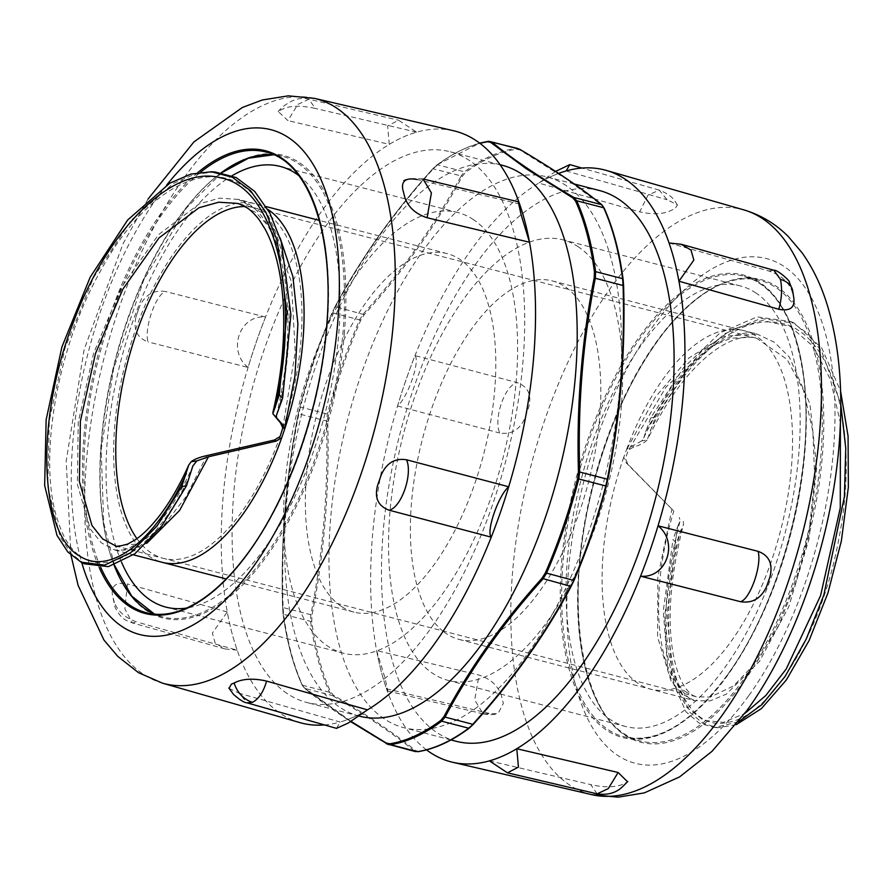 <?xml version="1.0" encoding="UTF-8"?>
<svg xmlns="http://www.w3.org/2000/svg" width="893" height="893" viewBox="0 0 893 893"><rect width="100%" height="100%" fill="white"/><g stroke="black" fill="none" stroke-linecap="round" stroke-linejoin="round"><path stroke-width="0.67" stroke-dasharray="4.46 3.35" d="M473.547 219.723A227.637 105.43 -75.4 0 0 457.796 212.534A227.637 105.43 -75.4 0 0 298.541 406.371A227.637 105.43 -75.4 0 0 343.358 653.196A227.637 105.43 -75.4 0 0 497.635 477.163A227.637 105.43 -75.4 0 0 473.547 219.723M298.887 175.687A227.637 105.43 104.6 0 1 325.097 413.258A227.637 105.43 104.6 0 1 186.592 608.066M121.515 562.11A227.637 105.43 104.6 0 1 124.183 348.638A227.637 105.43 104.6 0 1 232.046 175.731M341.204 606.291A185.219 85.773 104.6 0 1 321.603 396.827A185.219 85.773 104.6 0 1 447.136 253.601A185.219 85.773 104.6 0 1 483.604 454.425A185.219 85.773 104.6 0 1 354.019 612.129A185.219 85.773 104.6 0 1 341.204 606.291M578.564 247.004A227.637 105.43 -75.4 0 0 562.813 239.815A227.637 105.43 -75.4 0 0 403.558 433.641A227.637 105.43 -75.4 0 0 448.375 680.466A227.637 105.43 -75.4 0 0 602.652 504.433A227.637 105.43 -75.4 0 0 578.564 247.004M756.092 293.105A227.637 105.43 -75.4 0 0 740.342 285.916A227.637 105.43 -75.4 0 0 581.075 479.742A227.637 105.43 -75.4 0 0 625.893 726.578A227.637 105.43 -75.4 0 0 780.181 550.534A227.637 105.43 -75.4 0 0 756.092 293.105M443.374 631.474A185.219 85.773 104.6 0 1 427.669 420.67A185.219 85.773 104.6 0 1 552.153 280.871A185.219 85.773 104.6 0 1 588.621 481.707A185.219 85.773 104.6 0 1 459.035 639.41A185.219 85.773 104.6 0 1 443.374 631.474M685.277 691.439L689.296 694.017L696.216 696.752L710.214 697.12L733.521 685.958L757.141 661.222L778.919 625.044L796.779 580.149L809.181 530.23L814.773 479.24L812.853 431.352L803.488 390.286L787.079 359.41L756.605 338.246L751.928 337.264L731.121 338.19L709.265 347.12L666.089 386.959L628.259 450.541L625.379 458.489L627.79 464.092L673.813 511.097C649.077 591.255 655.652 671.324 685.277 691.428M641.799 440.829L626.652 449.268L623.772 457.205L626.183 462.82L673.813 511.097M629.465 449.38L633.818 447.002C640.169 445.082 644.601 442.738 647.112 439.981M650.629 418.002L655.518 417.098L647.135 439.981L641.821 440.829L643.529 438.396L650.629 418.002L683.458 367.804L720.082 332.877L757.074 316.881L790.93 321.525L807.64 333.424L821.783 351.552L840.771 404.116M683.257 521.356L683.547 524.158L676.28 543L673.009 539.539L677.642 526.557L664.772 615.054L666.859 653.408L674.438 684.741L686.94 707.446L703.517 720.294L723.218 722.359L744.762 713.507M267.867 209.42A185.219 85.773 -75.4 0 0 255.409 203.805L266.214 206.607M280.101 237.918L261.738 212.512L238.431 199.407L255.353 203.794A185.219 85.773 -75.4 0 0 129.865 347.098A185.219 85.773 -75.4 0 0 149.477 556.495A185.219 85.773 -75.4 0 0 161.644 562.166M136.908 538.635A181.078 83.864 -75.4 0 0 150.805 552.622A181.078 83.864 -75.4 0 0 163.185 558.292A181.078 83.864 -75.4 0 0 163.33 558.337A181.078 83.864 -75.4 0 0 280.101 436.498M282.858 428.473A181.078 83.864 -75.4 0 0 254.371 207.812A181.078 83.864 -75.4 0 0 254.282 207.79A181.078 83.864 -75.4 0 0 245.039 206.551M626.64 449.268A185.219 85.773 104.6 0 1 743.858 330.667A185.219 85.773 104.6 0 1 780.348 531.48A185.219 85.773 104.6 0 1 650.785 689.206A185.219 85.773 104.6 0 1 635.102 681.27A185.219 85.773 104.6 0 1 623.772 457.205M677.642 526.569L680.176 520.63L679.283 517.415M738.388 721.924L714.378 727.516L699.13 723.073L686.003 711.855L667.964 671.201L663.276 610.924L673.009 539.539M655.518 417.098L688.101 367.994L724.312 333.937L760.814 318.433L794.223 323.121L821.817 348.103L840.559 390.978M736.2 724.692L718.039 727.728L702.97 723.363L689.976 712.368L672.005 672.507L667.082 613.312L676.28 543M215.012 171.981L194.562 174.302L173.309 183.433L131.025 220.37L93.441 277.846L65.066 347.824L49.282 420.837L47.787 486.774L60.166 536.805L71.016 553.504L84.411 563.796M282.791 427.859L295.237 352.032L291.375 281.563L271.137 228.943L255.677 212.411L237.426 203.414M115.744 545.958L138.214 543.904L162.414 527.026L186.023 496.776L206.808 455.631M726.98 675.7A239.023 110.699 -75.4 0 0 760.557 283.014A239.023 110.699 -75.4 0 0 561.82 560.034A239.023 110.699 -75.4 0 0 726.98 675.7M344.374 332.799A239.023 110.699 104.6 0 1 145.693 610.053A239.023 110.699 104.6 0 1 179.102 217.434A239.023 110.699 104.6 0 1 344.374 332.799M552.577 175.876A305.763 141.607 104.6 0 1 558.638 173.409A305.763 141.607 104.6 0 0 552.577 175.876A305.763 141.607 104.6 0 0 538.792 183.076A305.763 141.607 104.6 0 1 552.577 175.876M426.519 749.874A305.763 141.607 104.6 0 1 386.524 688.827A305.763 141.607 104.6 0 1 381.01 670.498A305.763 141.607 104.6 0 1 376.623 650.584A305.763 141.607 104.6 0 1 397.541 406.002A305.763 141.607 104.6 0 1 405.802 380.474A305.763 141.607 104.6 0 1 415.011 355.615A305.763 141.607 104.6 0 1 538.792 183.076L639.712 211.853L648.017 195.143L659.224 190.097L667.082 199.719L677.508 204.921L674.918 208.795A305.763 141.607 -75.4 0 0 672.15 209.978A305.763 141.607 -75.4 0 0 669.382 211.25C661.501 214.342 651.611 214.543 639.712 211.853M599.315 190.499A284.543 131.784 -75.4 0 0 406.46 410.534A284.543 131.784 -75.4 0 0 436.565 732.327A284.543 131.784 -75.4 0 0 456.256 741.313M353.717 717.079A305.763 141.607 -75.4 0 0 367.503 709.857A305.763 141.607 -75.4 0 1 353.717 717.079A305.763 141.607 -75.4 0 1 340.121 722.035A305.763 141.607 -75.4 0 0 353.717 717.079M453.633 130.769A305.763 141.607 -75.4 0 0 416.651 132.175A305.763 141.607 -75.4 0 0 403.056 137.131A305.763 141.607 -75.4 0 0 389.27 144.353A305.763 141.607 -75.4 0 0 265.534 317.037A305.763 141.607 -75.4 0 0 256.324 341.907A305.763 141.607 -75.4 0 0 248.075 367.436A305.763 141.607 -75.4 0 0 227.268 611.973A305.763 141.607 -75.4 0 0 231.655 631.876A305.763 141.607 -75.4 0 0 237.181 650.182A305.763 141.607 -75.4 0 0 299.925 722.604M324.472 724.926A305.763 141.607 -75.4 0 0 340.121 722.035L239.201 693.258L247.004 702.824M287.166 693.526A284.543 131.784 104.6 0 1 257.061 371.734A284.543 131.784 104.6 0 1 449.916 151.698A284.543 131.784 104.6 0 1 505.94 460.23A284.543 131.784 104.6 0 1 306.857 702.512A284.543 131.784 104.6 0 1 287.166 693.526M604.215 208.516L602.195 205.546L566.542 179.169L519.994 150.002L516.433 149.198A309.737 143.449 -75.4 0 0 465.32 172.639L462.139 176.535C436.71 224.444 404.071 270.501 364.221 314.693L360.761 320.174A309.737 143.449 -75.4 0 0 328.524 414.352L327.72 421.317C329.684 487.768 324.449 552.332 312.003 615.02L311.746 621.204A309.737 143.449 -75.4 0 0 330.611 691.93L333.368 695.1C367.972 715.516 395.376 734.024 415.569 750.645L418.393 751.247A1.038 0.904 -98.9 0 1 418.08 751.593M415.636 751.638L414.464 751.058A1.038 0.96 129.4 0 0 415.569 750.645M418.393 751.247A309.737 143.449 -75.4 0 0 469.506 727.806L473.435 724.111M516.433 149.198A1.038 0.904 81.1 0 0 515.707 148.327L517.739 148.439M462.139 176.535A1.038 0.636 28.1 0 0 461.112 175.91L464.483 171.813A310.418 143.762 104.6 0 1 515.707 148.327L488.717 141.317A310.418 143.762 -75.4 0 0 437.503 164.814L433.384 168.71C393.567 212.835 360.973 258.836 335.589 306.712L332.709 312.673A310.418 143.762 -75.4 0 0 300.405 407.052L298.798 414.173C286.352 476.795 281.116 541.292 283.103 607.653L283.583 614.351A310.418 143.762 -75.4 0 0 302.493 685.244L304.625 688.369C324.784 704.99 352.155 723.486 386.736 743.858L414.464 751.058C394.304 734.437 366.934 715.94 332.352 695.569L329.484 692.242A310.418 143.762 104.6 0 1 310.574 621.361L310.82 614.853C323.266 552.242 328.501 487.745 326.514 421.373L327.385 414.051A310.418 143.762 104.6 0 1 359.7 319.672L363.306 313.912C403.123 269.786 435.728 223.786 461.112 175.91L432.815 168.744L436.889 164.904A1.038 0.793 -126.7 0 1 437.503 164.814L464.483 171.813A1.038 0.793 53.3 0 1 465.32 172.639M566.497 185.844A284.543 131.784 -75.4 0 0 546.806 176.859A284.543 131.784 -75.4 0 0 353.952 396.905A284.543 131.784 -75.4 0 0 384.057 718.698A284.543 131.784 -75.4 0 0 403.748 727.683A284.543 131.784 -75.4 0 0 596.602 507.637A284.543 131.784 -75.4 0 0 566.497 185.844M350.971 721.343L303.977 687.465L301.957 684.496A1.038 0.793 155.8 0 0 302.013 684.853L302.013 684.853A1.038 0.793 155.8 0 0 302.493 685.244L329.484 692.242A1.038 0.793 -24.2 0 0 330.611 691.93M301.957 684.496A309.737 143.449 104.6 0 1 283.092 613.759L282.612 607.385C280.625 540.957 285.86 476.382 298.329 413.682L299.869 406.907L328.524 414.352M298.329 413.682L299.858 406.907A309.737 143.449 104.6 0 1 332.118 312.74L334.83 307.058C360.247 259.115 392.887 213.07 432.737 168.9L436.666 165.205A1.038 0.793 -126.7 0 1 436.889 164.904L479.653 143.137M502.424 165.328A284.543 131.784 -75.4 0 0 309.57 385.374A284.543 131.784 -75.4 0 0 339.675 707.167A284.543 131.784 -75.4 0 0 359.366 716.153M669.047 242.985L768.906 271.026C780.404 274.821 788.061 281.373 791.857 290.694L791.857 290.694A305.763 141.607 -75.4 0 1 792.884 294.534A305.763 141.607 -75.4 0 1 793.855 298.396M768.895 271.026L773.84 270.266M114.36 602.485A305.763 141.607 104.6 0 1 113.333 598.656A305.763 141.607 104.6 0 1 112.351 594.749C111.324 585.44 116.336 581.834 127.409 583.933L124.908 609.004L132.365 622.923L137.321 622.153C125.824 618.347 118.166 611.794 114.36 602.485M237.181 650.182L224.958 648.91L215.18 643.072L212.367 633.115L227.268 611.973A305.763 141.607 -75.4 0 0 231.655 631.876A305.763 141.607 -75.4 0 0 237.181 650.182L137.321 622.142M227.268 611.973L127.409 583.933M376.623 650.584L384.995 678.033L387.863 691.07L386.524 688.827A305.763 141.607 104.6 0 1 381.01 670.498A305.763 141.607 104.6 0 1 376.623 650.584L479.028 675.075C490.558 678.836 498.004 685.69 501.364 695.614A305.763 141.607 -75.4 0 0 502.335 699.52A305.763 141.607 -75.4 0 0 503.362 703.36L498.082 713.63L483.124 713.864L474.708 699.889L479.028 675.075M386.524 688.827L488.929 713.317M136.004 316.769A305.763 141.607 104.6 0 1 137.745 311.657A305.763 141.607 104.6 0 1 139.531 306.567C145.146 294.723 153.786 289.7 165.462 291.509C155.695 294.534 144.007 328.2 147.992 341.907C137.098 337.867 133.102 329.484 136.004 316.769M248.075 367.436C227.023 350.893 239.625 314.503 265.534 317.037A305.763 141.607 -75.4 0 0 256.324 341.907A305.763 141.607 -75.4 0 0 248.075 367.436L147.992 341.907M265.534 317.037L165.462 291.509M597.171 793.866L590.742 784.623C602.652 787.269 612.498 787.481 620.3 785.26A305.763 141.607 -75.4 0 0 623.068 784.076A305.763 141.607 -75.4 0 0 625.848 782.804L627.533 781.755M489.397 760.869L590.742 784.623M280.201 110.263A305.763 141.607 104.6 0 1 282.981 108.991A305.763 141.607 104.6 0 1 285.749 107.796C293.551 105.575 303.397 105.776 315.307 108.421L308.878 99.201L297.76 104.459L287.937 120.588L278.236 111.569L280.201 110.263M389.27 144.353L387.607 125.958L398.568 120.22L416.651 132.175A305.763 141.607 -75.4 0 0 403.056 137.131A305.763 141.607 -75.4 0 0 389.27 144.353L287.926 120.6M416.651 132.175L315.307 108.421M415.011 355.615C420.357 361.185 407.744 397.552 397.541 406.002A305.763 141.607 104.6 0 1 405.802 380.474A305.763 141.607 104.6 0 1 415.011 355.615L517.203 382.617C528.12 386.68 531.938 394.929 528.667 407.387A305.763 141.607 -75.4 0 0 526.881 412.477A305.763 141.607 -75.4 0 0 525.129 417.589C519.893 429.689 511.421 434.824 499.723 433.005C493.249 418.627 504.913 384.95 517.203 382.628M397.541 406.002L499.723 433.005M519.592 204.028L417.187 179.526L423.271 179.047M555.602 171.423L538.792 183.076M566.173 170.943L667.093 199.719M229.043 688.391L239.201 693.258M336.516 728.364L340.121 722.035M627.79 464.092L626.183 462.82M650.316 430.649C684.641 360.37 736.301 315.341 777.077 322.641C832.6 328.412 860.16 430.638 839.23 536.805C822.353 633.048 770.09 716.778 727.516 722.404C677.285 734.381 651.689 638.629 680.857 529.929M627.087 448.811L655.395 397.072L688.793 358.071L723.899 336.237L757.152 334.116C751.08 331.493 741.101 332.866 727.237 338.246C703.003 348.393 669.37 383.655 643.507 438.385M552.153 280.871L757.219 334.127L774.421 342.298L789.278 357.01L809.951 403.859L816.704 467.653L809.047 538.914L788.742 606.838L759.474 661.367L726.288 694.174L709.98 700.916L694.787 700.681C689.284 700.079 676.336 690.278 669.471 656.735C662.561 619.72 666.066 574.623 679.975 521.445M694.776 700.681L681.649 693.694L670.799 680.377L657.639 637.144L657.84 577.146L671.871 509.49M645.516 431.553L671.491 387.015L700.96 352.043L731.947 329.271L762.343 320.475L790.059 326.358L813.266 346.495L830.434 379.48L840.402 422.925M633.818 447.002L632.177 445.707M276.417 415.491C285.514 377.438 289.187 340.691 287.446 305.25C286.419 286.553 283.84 269.798 279.688 254.963C270.345 223.172 256.581 204.642 238.409 199.396L219.41 198.168L199.262 203.861L158.441 234.747L121.504 287.245L93.598 353.193L78.249 422.422L77.356 484.185L90.305 529.102L101.333 542.832L114.728 549.932L130.233 550.188L146.865 543.223M278.393 411.16C297.202 331.883 291.263 246.591 261.794 205.747C224.366 147.892 149.019 180.029 100.25 271.472C54.808 351.864 37.595 466.146 58.525 522.617C80.482 592.405 148.718 568.372 191.035 472.732M814.226 351.384A237.984 110.219 -75.4 0 0 759.809 280.279A237.984 110.219 -75.4 0 0 593.298 482.923A237.984 110.219 -75.4 0 0 640.158 740.967A237.984 110.219 -75.4 0 0 743.657 679.35A237.984 110.219 -75.4 0 0 814.226 351.384M744.729 680.31A239.023 110.699 104.6 0 1 579.568 564.644A239.023 110.699 104.6 0 1 778.305 287.624A239.023 110.699 104.6 0 1 744.729 680.31M798.253 347.232A237.984 110.219 104.6 0 1 727.683 675.197A237.984 110.219 104.6 0 1 624.185 736.825A237.984 110.219 104.6 0 1 577.325 478.771A237.984 110.219 104.6 0 1 743.824 276.138A237.984 110.219 104.6 0 1 798.253 347.232M748.725 695.725A260.756 120.767 104.6 0 1 568.54 569.533A260.756 120.767 104.6 0 1 785.349 267.32A260.756 120.767 104.6 0 1 748.725 695.725M591.802 794.67A302.135 139.933 104.6 0 1 530.721 466.671A302.135 139.933 104.6 0 1 743.69 209.844M186.983 608.077A237.984 110.219 104.6 0 1 146.363 612.721L162.347 616.873A237.984 110.219 -75.4 0 0 202.968 612.23A237.984 110.219 -75.4 0 0 342.957 332.799A237.984 110.219 -75.4 0 0 281.987 156.186A237.984 110.219 -75.4 0 0 273.805 154.757L281.987 156.186L266.014 152.044A237.984 110.219 104.6 0 1 326.983 328.646A237.984 110.219 104.6 0 1 186.983 608.077M100.786 567.435A237.984 110.219 104.6 0 1 200.657 172.137M197.844 172.55A239.023 110.699 -75.4 0 0 99.179 567.423M221.297 172.706A237.984 110.219 -75.4 0 0 114.092 565.146M154.489 614.138A237.984 110.219 -75.4 0 0 162.347 616.873L154.522 614.138M166.723 185.03A260.756 120.767 -75.4 0 0 81.732 562.512M314.369 98.342A302.135 139.933 -75.4 0 0 104.57 355.994A302.135 139.933 -75.4 0 0 162.481 683.167M602.195 205.546A1.038 0.96 129.4 0 0 601.871 204.81M519.994 150.002A1.038 0.837 120.6 0 0 519.626 149.231M364.221 314.693L335.589 306.712A1.038 0.636 -151.9 0 0 334.864 306.946C360.292 259.003 392.942 212.925 432.815 168.744L432.737 168.9M360.761 320.174L332.118 312.695C319.169 342.611 308.409 374.011 299.858 406.907M327.72 421.317L298.307 413.727C285.838 476.427 280.603 541.002 282.59 607.441L312.003 615.02M311.746 621.204A1.038 0.603 -7.6 0 1 310.574 621.361L283.583 614.351A1.038 0.603 172.4 0 1 283.081 613.915L283.081 613.915C286.753 641.252 293.06 664.894 302.013 684.853L304.301 688.202A1.038 0.96 -50.6 0 1 303.977 687.465M333.368 695.1A1.038 0.837 -59.4 0 1 332.352 695.569L304.625 688.369A1.038 0.96 -50.6 0 1 304.301 688.202L350.569 721.6M283.092 613.759A1.038 0.603 172.4 0 0 283.081 613.915L282.612 607.385M334.83 307.058A1.038 0.636 -151.9 0 1 334.864 306.946L332.118 312.695M436.666 165.205A309.737 143.449 104.6 0 1 479.954 143.371M792.716 290.705A25.864 17.614 -14.5 0 1 792.884 294.534M457.796 212.534L280.279 166.433M343.358 653.196L165.83 607.095M740.342 285.916L562.813 239.815M625.893 726.578L448.375 680.466M695.502 696.551C692.711 695.96 689.552 693.348 686.036 688.726C681.113 682.319 677.05 671.893 673.835 657.46C666.714 621.595 669.951 577.157 683.525 524.158M755.534 337.978C743.021 333.859 716.443 341.818 686.963 376.723C672.73 393.668 659.76 414.229 648.072 438.43M447.136 253.601L319.314 220.404M354.019 612.129L226.208 578.943M756.605 338.246L254.371 207.812M696.227 696.73L163.33 558.337M459.035 639.41L694.787 700.67M790.941 321.525L794.223 323.11M714.378 727.482L718.028 727.695M114.728 549.932C118.144 551.193 123.178 550.445 129.853 547.666L136.551 543.926C144.32 538.937 152.614 530.955 161.399 519.983C172.773 505.583 183.344 487.422 193.1 465.487M114.75 549.988L133.425 554.832M188.702 465.186L188.356 465.967M238.598 203.738L254.282 207.812M115.632 545.947L163.173 558.304M212.445 171.836L211.373 171.78M759.809 280.279C729.648 273.414 697.79 290.683 664.225 332.096C631.574 374.547 607.262 428.283 591.289 493.304C561.195 613.335 585.049 730.083 640.158 740.967L624.185 736.825C657.002 744.014 691.282 723.52 727.025 675.331C783.697 598.79 818.055 458.12 802.115 367.905C792.951 315.396 773.517 284.811 743.824 276.138L759.809 280.279M221.687 172.773L186.414 208.002L143.684 280.123L113.478 369.2L101.199 449.793L103.688 522.684L114.393 565.046M148.015 199.094L123.033 243.767L84.132 349.554L66.205 460.955L70.982 555.2M574.288 183.991L546.806 176.859M450.965 739.94L403.748 727.683M500.069 164.725L449.916 151.698M358.874 716.03L306.857 702.512M224.958 648.91L132.365 622.912C125.868 620.144 121.705 620.043 115.085 607.318L112.351 594.76M483.158 713.864C489.275 714.969 494.242 714.891 498.082 713.63M483.124 713.864L387.863 691.07M138.795 308.654L136.729 314.637M278.259 111.592C276.517 112.965 291.788 94.446 308.878 99.201L398.568 120.22M423.003 178.98C412.443 177.975 405.522 178.723 402.241 181.223M659.268 190.12L581.935 168.063M677.474 204.944C674.974 202.097 674.382 196.136 659.224 190.097"/><path stroke-width="1.34" d="M232.046 175.731A227.637 105.43 104.6 0 1 280.279 166.433A227.637 105.43 104.6 0 1 296.029 173.622A227.637 105.43 104.6 0 1 298.887 175.687M186.592 608.066A227.637 105.43 104.6 0 1 165.83 607.095A227.637 105.43 104.6 0 1 121.515 562.11M276.607 417.444L276.395 415.491L282.623 398.233L279.286 394.739L272.878 413.783L282.199 424.052L284.51 429.589A185.219 85.773 -75.4 0 0 267.867 209.42M284.521 429.589L281.764 437.626L276.138 441.12L208.449 456.792L196.784 460.933L191.158 461.714L188.68 465.175L181.714 486.596L186.47 485.837L192.855 466.001L196.784 460.933M161.644 562.166A185.219 85.773 -75.4 0 0 162.292 562.344A185.219 85.773 -75.4 0 0 281.764 437.626M245.039 206.551A181.078 83.864 -75.4 0 0 134.296 339.373A181.078 83.864 -75.4 0 0 136.908 538.635M206.808 455.609L274.475 439.992L280.101 436.498L282.791 427.859L280.502 422.902L272.901 413.783M840.771 404.116L845.749 448.241L844.398 496.664L823.815 595.129L806.145 639.265L785.059 676.514L761.975 704.566L738.388 721.924M840.559 390.978L848.082 436.175L848.35 487.243L841.396 540.801L827.911 593.064L809.091 640.56L786.309 680.008L761.383 708.618L736.2 724.692M191.158 461.714C194.585 459.147 199.809 457.116 206.808 455.631M282.623 398.233L290.895 314.794L281.284 241.813L269.932 213.181L254.717 191.448L236.165 177.551L215.012 171.981M81.118 562.222L84.4 563.807L108.354 566.653L134.888 553.749L161.7 526.089L186.47 485.837M272.856 412.588C281.161 377.159 284.711 342.845 283.516 309.648C282.746 291.029 280.447 274.296 276.607 259.439C273.47 247.45 269.597 237.281 264.987 228.932L259.35 220.013C251.904 210.413 244.604 204.877 237.426 203.414L218.74 202.198L199.027 207.734L159.032 237.895L122.877 289.142L95.473 353.55L80.381 421.183L79.377 481.561L91.923 525.441L102.628 538.903L115.744 545.958C114.639 547.163 118.657 546.527 127.788 544.038L135.278 539.785C142.221 535.153 149.7 527.886 157.726 517.973C168.755 504.154 179.08 486.562 188.702 465.186M279.286 394.739L286.999 312.304L277.154 240.429L265.813 212.266L250.699 190.901L232.314 177.249L211.373 171.769L190.979 174.079L169.793 183.188L127.654 220.002L90.148 277.254L61.896 347.009L46.146 419.755L44.65 485.457L56.962 535.309L67.779 551.952L81.129 562.199L104.682 565.102L130.78 552.644L157.201 525.798L181.714 486.596M581.935 168.063L569.779 164.602L566.173 170.943A305.763 141.607 104.6 0 0 558.638 173.409A305.763 141.607 104.6 0 1 566.173 170.943A305.763 141.607 104.6 0 1 606.247 170.407A305.763 141.607 104.6 0 1 669.047 242.985A305.763 141.607 104.6 0 1 674.561 261.314A305.763 141.607 104.6 0 1 678.937 281.228A305.763 141.607 104.6 0 1 658.029 525.81A305.763 141.607 104.6 0 1 649.769 551.338A305.763 141.607 104.6 0 1 640.549 576.197A305.763 141.607 104.6 0 1 516.779 748.725A305.763 141.607 104.6 0 1 502.993 755.936A305.763 141.607 104.6 0 1 489.397 760.869A305.763 141.607 104.6 0 1 452.539 762.242A305.763 141.607 104.6 0 1 426.519 749.874M450.965 739.94L456.256 741.313A284.543 131.784 -75.4 0 0 655.339 499.031A284.543 131.784 -75.4 0 0 599.315 190.499L574.288 183.991M228.82 688.023L233.586 694.475C239.882 699.978 244.358 702.769 247.004 702.824L252.574 702.311C258.903 698.795 263.58 691.718 266.583 681.08L367.503 709.857A305.763 141.607 -75.4 0 0 491.239 537.173A305.763 141.607 -75.4 0 0 500.448 512.303A305.763 141.607 -75.4 0 0 508.709 486.774A305.763 141.607 -75.4 0 0 529.504 242.237A305.763 141.607 -75.4 0 0 525.117 222.335A305.763 141.607 -75.4 0 0 519.592 204.028A305.763 141.607 -75.4 0 0 453.633 130.769L314.369 98.342L288.305 95.841L262.33 99.983L242.338 107.495L193.904 141.92L148.015 199.094M70.982 555.2L78.104 585.361L103.934 640.024L117.798 656.4L138.482 672.663L162.481 683.167L299.925 722.604A305.763 141.607 -75.4 0 0 324.472 724.926M469.506 727.806A1.038 0.793 -126.7 0 1 469.283 728.108L473.357 724.268C513.229 680.075 545.88 634.008 571.308 586.054L574.054 580.316L571.341 585.942C545.924 633.896 513.285 679.941 473.435 724.111L468.669 728.197A310.418 143.762 104.6 0 1 417.455 751.694L417.779 751.705A1.038 0.904 -98.9 0 1 417.779 751.716A1.038 0.904 -98.9 0 1 417.455 751.694L390.464 744.684A310.418 143.762 -75.4 0 0 441.689 721.187L445.06 717.101C470.444 669.225 503.049 623.225 542.866 579.099L546.471 573.328A310.418 143.762 -75.4 0 0 578.787 478.949L579.657 471.638C577.671 405.266 582.906 340.769 595.352 278.147L595.598 271.651A310.418 143.762 -75.4 0 0 576.688 200.758L573.819 197.442C539.238 177.071 511.868 158.574 491.708 141.954L488.717 141.317A1.038 0.904 -98.9 0 0 488.393 141.295L479.653 143.137M574.054 580.271A309.737 143.449 -75.4 0 0 606.302 486.105L606.314 486.105C597.763 518.989 587.002 550.401 574.054 580.316L570.582 586.299C545.199 634.175 512.604 680.176 472.788 724.301L445.06 717.101A1.038 0.636 28.1 0 1 444.033 716.476L440.852 720.361A1.038 0.793 53.3 0 0 441.689 721.187L468.669 728.197A1.038 0.793 -126.7 0 0 469.283 728.108L469.283 728.108C451.735 741.179 434.567 749.048 417.779 751.716M479.954 143.371A309.737 143.449 104.6 0 1 487.779 141.764L490.603 142.367L526.267 168.71L572.804 197.911L575.561 201.081A309.737 143.449 104.6 0 1 594.425 271.807L594.169 277.991C581.723 340.679 576.487 405.243 578.452 471.694L577.648 478.659L606.314 486.105L607.843 479.329C620.311 416.629 625.546 352.054 623.56 285.626L623.08 279.252A1.038 0.603 172.4 0 0 622.588 278.661L623.068 285.347C625.055 351.719 619.82 416.216 607.374 478.838L605.767 485.959A310.418 143.762 104.6 0 1 573.462 580.338L545.411 572.826L541.951 578.307C502.1 622.51 469.461 668.567 444.033 716.476M623.035 278.94A309.737 143.449 -75.4 0 0 604.215 208.516A1.038 0.793 155.8 0 0 604.159 208.158L601.871 204.81A1.038 0.96 129.4 0 0 601.547 204.642L603.679 207.768A310.418 143.762 104.6 0 1 622.588 278.661L595.598 271.651A1.038 0.603 -7.6 0 0 594.425 271.807M601.871 204.81C581.656 188.144 554.24 169.614 519.626 149.231L519.436 149.153C554.017 169.525 581.388 188.021 601.547 204.642L573.819 197.442A1.038 0.837 -59.4 0 0 572.804 197.911M440.852 720.361A309.737 143.449 104.6 0 1 389.739 743.802L386.178 743.009A1.038 0.837 120.6 0 0 386.736 743.858L415.636 751.638M388.433 744.572L390.464 744.684A1.038 0.904 81.1 0 1 389.739 743.802M386.178 743.009L350.971 721.343M358.874 716.03L359.366 716.153A284.543 131.784 -75.4 0 0 552.22 496.106A284.543 131.784 -75.4 0 0 522.115 174.314A284.543 131.784 -75.4 0 0 502.424 165.328L500.069 164.725M678.937 281.228L693.85 260.075L691.026 250.107L681.236 244.269L669.047 242.985A305.763 141.607 104.6 0 1 674.561 261.314A305.763 141.607 104.6 0 1 678.937 281.228L778.796 309.268C789.87 311.367 794.893 307.761 793.866 298.429L792.571 290.113A25.864 17.614 -14.5 0 1 792.716 290.705M780.449 279.386A25.864 17.614 -14.5 0 1 792.582 290.102L789.379 282.311C790.685 281.295 777.022 269.273 773.851 270.278L780.449 279.386C782.346 288.662 781.799 298.619 778.796 309.268M489.397 760.869L507.492 772.847L518.442 767.109L516.779 748.725A305.763 141.607 104.6 0 1 502.993 755.936A305.763 141.607 104.6 0 1 489.397 760.869M516.779 748.725L618.123 772.49L608.289 788.586L597.171 793.866C607.363 795.339 615.69 793.062 622.187 787.057L627.801 781.475M627.533 781.755L618.123 772.49M417.187 179.526C406.103 177.461 401.292 180.777 402.765 189.472A305.763 141.607 104.6 0 1 403.792 193.312A305.763 141.607 104.6 0 1 404.763 197.219C408.134 207.143 415.58 213.985 427.111 217.747L431.408 192.91L423.003 178.98L518.253 201.762L521.132 214.8L529.504 242.237L427.111 217.747M529.504 242.237A305.763 141.607 -75.4 0 0 525.117 222.335A305.763 141.607 -75.4 0 0 519.592 204.028L518.253 201.773M640.549 576.197C666.457 578.742 679.071 542.364 658.029 525.81A305.763 141.607 104.6 0 1 649.769 551.338A305.763 141.607 104.6 0 1 640.549 576.197L740.632 601.715C752.308 603.523 760.948 598.511 766.551 586.668A305.763 141.607 -75.4 0 0 768.348 581.577A305.763 141.607 -75.4 0 0 770.09 576.465C773.003 563.762 769.007 555.379 758.101 551.338C762.064 565.057 750.399 598.734 740.632 601.715M658.029 525.81L758.101 551.338M381.121 475.199A305.763 141.607 104.6 0 1 379.369 480.311A305.763 141.607 104.6 0 1 377.583 485.401C374.312 497.847 378.141 506.108 389.058 510.171C401.337 507.793 413.024 474.138 406.516 459.772C394.818 457.953 386.356 463.087 381.121 475.199M508.709 486.774C498.506 495.202 485.904 531.581 491.239 537.173A305.763 141.607 -75.4 0 0 500.448 512.303A305.763 141.607 -75.4 0 0 508.709 486.774L406.516 459.772M491.239 537.173L389.058 510.171M569.779 164.602L555.602 171.423M266.583 681.08C254.684 678.39 244.794 678.602 236.913 681.705A305.763 141.607 104.6 0 1 234.145 682.978A305.763 141.607 104.6 0 1 231.376 684.161L229.043 688.391M367.503 709.857L348.248 723.051L336.516 728.364L247.015 702.836M840.402 422.925L840.28 507.961L820.567 595.653L786.22 668.991L765.803 695.524L744.762 713.507M274.475 439.992L276.138 441.12M284.454 428.997L294.924 376.232L297.905 323.992L292.904 276.562L280.101 237.918M146.865 543.223L179.593 510.461L208.46 456.792M280.502 422.902L282.199 424.052M275.111 407.766C300.93 299.78 276.707 188.055 220.571 177.841C172.349 164.334 107.394 229.925 73.65 321.569C34.269 421.786 39.672 535.231 80.236 556.417C109.962 575.55 155.326 541.158 186.358 473.524M606.247 170.407L743.69 209.844A302.135 139.933 104.6 0 1 811.201 299.668A302.135 139.933 104.6 0 1 721.611 716.041A302.135 139.933 104.6 0 1 591.802 794.67L452.539 762.242M200.657 172.137A237.984 110.219 104.6 0 1 266.014 152.044C309.179 161.666 335.087 235.451 326.47 328.334C319.794 412.309 285.593 506.364 241.947 560.916C229.077 577.224 215.939 589.949 202.521 599.08C182.406 612.587 163.687 617.13 146.363 612.721A237.984 110.219 104.6 0 1 100.786 567.435M99.179 567.423A239.023 110.699 -75.4 0 0 227.905 577.514A239.023 110.699 -75.4 0 0 326.615 328.189A239.023 110.699 -75.4 0 0 197.844 172.55M221.687 172.773L248.477 158.195L273.827 154.768A237.984 110.219 -75.4 0 0 221.297 172.706M114.092 565.146A237.984 110.219 -75.4 0 0 154.489 614.138M81.732 562.512A260.756 120.767 -75.4 0 0 221.33 603.847A260.756 120.767 -75.4 0 0 337.654 323.277A260.756 120.767 -75.4 0 0 166.723 185.03M162.481 683.167A302.135 139.933 -75.4 0 0 215.626 677.698A302.135 139.933 -75.4 0 0 393.366 322.953A302.135 139.933 -75.4 0 0 314.369 98.342M571.341 585.942A1.038 0.636 -151.9 0 1 570.582 586.299L541.951 578.307M607.843 479.329L578.452 471.694M623.56 285.626L594.169 277.991M623.091 279.085C619.418 251.759 613.111 228.117 604.159 208.158A1.038 0.793 155.8 0 0 603.679 207.768L576.688 200.758A1.038 0.793 -24.2 0 0 575.561 201.081M519.626 149.231A1.038 0.837 120.6 0 0 519.436 149.153L491.708 141.954A1.038 0.96 -50.6 0 0 490.603 142.367M487.779 141.764A1.038 0.904 -98.9 0 1 488.393 141.295L517.75 148.439M577.648 478.659A309.737 143.449 104.6 0 1 545.411 572.826M252.574 702.311A25.864 21.51 -114 0 1 234.145 682.978M319.314 220.404L266.214 206.607M226.208 578.943L133.425 554.832M192.765 466.224L193.1 465.487M237.359 203.425L238.598 203.738M215.023 171.992L211.373 171.78M743.69 209.844C760.769 214.923 775.66 223.842 788.352 236.589L802.16 252.886C813.132 268.391 821.66 286.273 827.722 306.522C838.46 342.666 842.579 383.823 840.079 430.002C835.212 528.087 798.733 639.031 746.849 710.627L712.045 751.314L679.584 776.91L644.333 792.895L618.112 797.159L591.802 794.67M114.393 565.046L131.74 596.133L154.522 614.138M606.314 486.105L607.865 479.284C620.334 416.584 625.569 352.009 623.582 285.57L623.091 279.096M388.422 744.572L350.569 721.6M773.851 270.255L681.247 244.258M597.171 793.866L507.492 772.847M767.277 584.625L769.375 578.575"/></g></svg>
